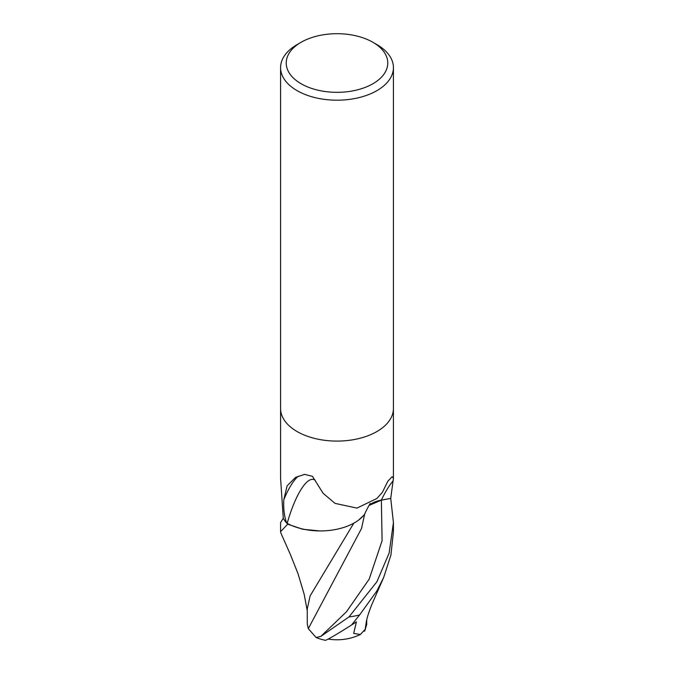 <?xml version="1.0" encoding="UTF-8"?>
<svg xmlns="http://www.w3.org/2000/svg" width="674" height="674" viewBox="0 0 674 674"><rect width="100%" height="100%" fill="white"/><g stroke="black" fill="none" stroke-linecap="round" stroke-linejoin="round"><path stroke-width="1.01" d="M280.578 408.646L280.578 478.279L283.274 518.281L280.578 522.569L280.578 531.685L287.705 524.17A56.422 32.571 180 0 1 283.265 518.255M370.245 503.427A61.401 16.639 103.2 0 0 364.524 514.38A48.41 27.946 180 0 1 287.175 523.353A7.625 4.406 0 0 0 286.669 523.049A56.422 32.571 180 0 1 283.274 518.281M286.669 523.049C284.31 516.604 283.35 508.836 283.796 499.746L287.124 485.819L295.557 477.377L304.631 474.37L312.475 476.341L323.124 493.317L335.054 503.385L356.976 508.095L376.892 498.465L382.318 492.458L387.87 481.219L392.108 476.695L393.422 478.279L390.726 498.381L381.324 500.125A24.264 14.011 0 0 0 369.217 505.138M372.907 42.285L376.892 44.594A56.422 32.571 180 0 1 393.422 67.619A56.422 32.571 180 0 1 376.892 90.653A56.422 32.571 180 0 1 315.407 97.713A56.422 32.571 180 0 1 280.578 67.619A56.422 32.571 180 0 1 297.108 44.594L301.093 42.285A50.777 29.319 180 0 1 372.907 42.285A50.777 29.319 180 0 1 372.907 83.745A50.777 29.319 180 0 1 301.093 83.745A50.777 29.319 180 0 1 301.093 42.285L297.108 44.594M376.892 431.554A56.422 32.571 180 0 0 393.422 408.52A56.422 32.571 180 0 1 376.892 431.554A56.422 32.571 180 0 1 315.407 438.614A56.422 32.571 180 0 1 280.578 408.52L280.578 67.619M283.796 499.746A61.191 16.58 103.2 0 1 298.456 476.173M287.175 523.353A58.267 15.788 103.2 0 1 315.255 480.309M280.948 533.21L280.578 531.685M369.057 505.416L381.358 500.167L390.735 498.406L393.422 522.569L389.117 553.143L376.892 581.763L348.972 616.937L320.883 636.349L316.089 637.511L308.313 628.648L307.285 624.2L307.234 608.976L310.091 595.942L353.808 523.167M316.089 637.511A56.422 56.422 0 0 0 325.298 640.3A39.892 1.575 -33 0 0 351.558 625L359.596 614.958L376.892 590.929L383.649 577.525L390.928 555.039L393.422 531.685L393.422 522.569M366.732 619.836L366.715 624.41L364.752 631.024L364.87 629.617L360.405 634.504L353.665 633.434L356.394 621.917A53.634 30.962 180 0 1 356.108 621.976M365.148 629.828L365.763 625.379C366.589 620.897 366.117 619.195 371.762 604.662L383.649 577.525M308.313 628.648L361.55 528.424L364.642 514.119M358.357 520.277L364.685 514.481M364.752 631.024A52.774 27.676 19.3 0 1 364.061 631.193M287.705 524.17L302.677 529.242L319.788 530.935M356.394 621.917L351.558 625M381.324 500.125A84.772 22.967 103.2 0 1 393.228 480.722M359.596 614.958A56.422 32.571 180 0 1 348.972 616.937M320.883 636.349L346.503 611.739L369.167 579.16L382.099 540.7L381.358 500.167M393.422 408.52L393.422 67.619M393.422 478.279L393.422 408.646M328.204 639.07A54.459 54.459 0 0 0 360.405 634.504M307.234 610.695L304.201 594.409L298.077 573.86L290.545 554.896L280.906 533.109"/></g></svg>
